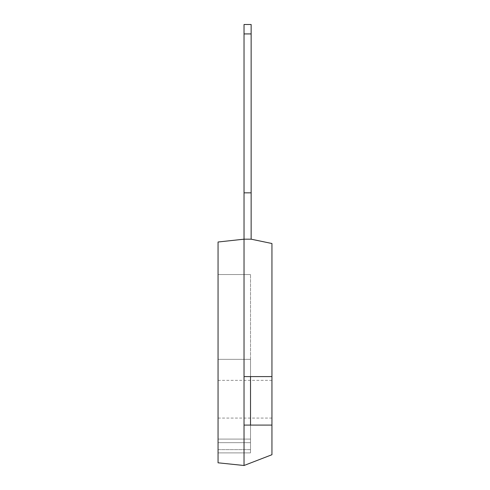 <?xml version="1.0" encoding="UTF-8"?>
<svg xmlns="http://www.w3.org/2000/svg" width="490" height="490" viewBox="0 0 490 490"><rect width="100%" height="100%" fill="white"/><g stroke="black" fill="none" stroke-linecap="round" stroke-linejoin="round"><path stroke-width="0.37" stroke-dasharray="2.45 1.84" d="M271.944 376.59L271.944 454.72L244.032 465.5L244.032 425.087L271.944 425.087L250.525 425.087L250.525 452.889L250.525 359.348L218.056 359.348L250.525 359.348L218.056 359.348L218.056 452.889L218.056 274.529L218.056 442.654L218.056 359.348L250.525 359.348L250.525 439.095L250.525 359.348L250.525 425.087L250.525 376.59L244.032 376.59L244.032 239.181L251.143 239.181L271.944 243.512L271.944 376.59L244.032 376.59L250.525 376.59L250.525 274.529L250.525 399.221L250.525 274.529L250.525 376.59L271.944 376.59L250.525 376.59M271.944 399.221L271.944 418.08L271.944 399.221M244.032 465.5L218.056 462.805L218.056 242.005L244.032 239.181L244.032 24.5L251.143 24.5L251.143 192.839L251.143 24.5L244.032 24.5L244.032 33.926L251.143 33.926L251.143 239.181L251.143 24.5L244.032 24.5L244.032 33.926L244.032 24.5L251.143 24.5L244.032 24.5L244.032 192.839L251.143 192.839L251.143 239.181L251.143 33.926L244.032 33.926L251.143 33.926L244.032 33.926L244.032 192.839L251.143 192.839L244.032 192.839L244.032 33.926L251.143 33.926M244.032 425.087L244.032 376.59L244.032 425.087L250.525 425.087L244.032 425.087L244.032 376.59M271.944 425.087L250.525 425.087L250.525 442.654L250.525 425.087M218.056 449.655L250.525 449.655L250.525 452.889L250.525 449.655L218.056 449.655L218.056 452.889L250.525 452.889L250.525 442.654L250.525 452.889L218.056 452.889L250.525 452.889L218.056 452.889L218.056 449.655L250.525 449.655L218.056 449.655M218.056 442.654L250.525 442.654L218.056 442.654L218.056 452.889L218.056 442.654L250.525 442.654L218.056 442.654M218.056 274.529L250.525 274.529L218.056 274.529M251.143 239.181L244.032 239.181L251.143 239.181L244.032 239.181L244.032 192.839L244.032 239.181L251.143 239.181L251.143 192.839L244.032 192.839L244.032 239.181L251.143 239.181L244.032 239.181L244.032 192.839L251.143 192.839L244.032 192.839L251.143 192.839L244.032 192.839L244.032 33.926M244.032 192.839L251.143 192.839M250.525 399.221L250.525 439.095L250.525 399.221M218.056 399.221L218.056 439.095L218.056 399.221M218.056 452.889L250.525 452.889L218.056 452.889M218.056 359.348L250.525 359.348L218.056 359.348M218.056 439.095L250.525 439.095L218.056 439.095M218.056 380.363L271.944 380.363M218.056 418.08L271.944 418.08"/><path stroke-width="0.73" d="M244.032 465.5L271.944 454.72L271.944 425.087L244.032 425.087L244.032 465.5L218.056 462.805L218.056 242.005L244.032 239.181L244.032 425.087M244.032 376.59L271.944 376.59L271.944 243.512L251.143 239.181L244.032 239.181L244.032 192.839L251.143 192.839L251.143 239.181M271.944 376.59L271.944 425.087M244.032 33.926L251.143 33.926L251.143 24.5L244.032 24.5L244.032 192.839M251.143 33.926L251.143 192.839M250.525 376.59L250.525 425.087"/></g></svg>
